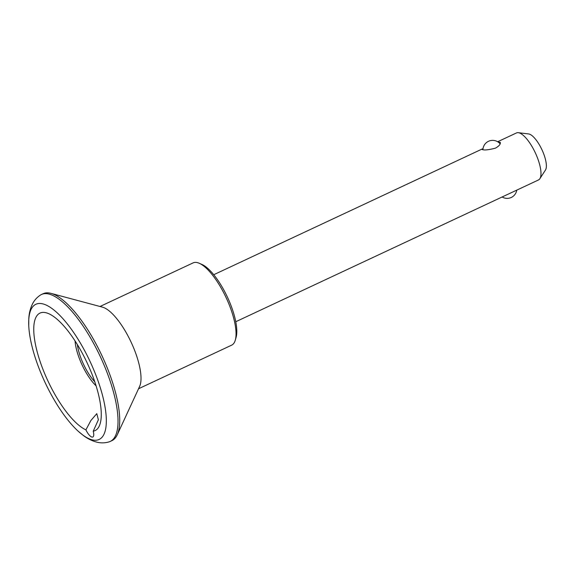 <?xml version="1.0" encoding="UTF-8"?>
<svg xmlns="http://www.w3.org/2000/svg" width="575" height="575" viewBox="0 0 575 575"><rect width="100%" height="100%" fill="white"/><g stroke="black" fill="none" stroke-linecap="round" stroke-linejoin="round"><path stroke-width="0.86" d="M93.236 431.207A9.732 3.242 64.9 0 1 92.819 437.014A9.732 3.242 64.9 0 1 85.898 429.87A64.889 21.591 64.9 0 1 40.351 362.228A64.889 21.591 64.9 0 1 45.878 312.707A64.889 21.591 64.9 0 1 92.812 376.316A64.889 21.591 64.9 0 1 99.108 426.363A64.889 21.591 64.9 0 1 93.236 431.207L98.375 419.786L96.801 413.648L90.9 420.49L85.898 429.87M96.09 385.839A32.444 10.796 64.9 0 1 75.081 340.968M94.76 381.757A29.505 9.818 64.9 0 1 77.366 344.605M497.648 141.752L516.472 132.94A25.954 8.632 64.9 0 1 518.298 132.688A25.954 8.632 64.9 0 1 537.625 158.29A25.954 8.632 64.9 0 1 539.853 178.71A25.954 8.632 64.9 0 1 538.495 179.953L235.757 321.734M483.014 148.673L481.814 149.32C483.568 150.442 488.125 150.046 495.492 148.134C499.122 146.036 500.717 144.117 500.279 142.384L497.821 141.86M96.672 377.164A74.628 24.826 64.9 0 1 78.265 431.286A74.628 24.826 64.9 0 1 28.75 325.565A74.628 24.826 64.9 0 1 52.828 309.156A74.628 24.826 64.9 0 1 96.672 377.164M28.75 325.565L28.793 318.83C29.037 313.346 30.31 308.315 32.595 303.729C34.385 300.229 36.994 297.34 40.415 295.076A81.111 26.989 64.9 0 1 41.422 294.515A81.111 26.989 64.9 0 1 107.525 373.728A81.111 26.989 64.9 0 1 110.228 441.427A81.111 26.989 64.9 0 1 109.157 441.852C105.225 443.03 101.337 443.181 97.506 442.312C92.517 441.14 87.838 438.89 83.468 435.57L78.265 431.286M41.422 294.515L43.125 293.724A81.111 26.989 64.9 0 1 50.988 293.358A81.111 26.989 64.9 0 1 109.221 372.931A81.111 26.989 64.9 0 1 117.243 434.822A81.111 26.989 64.9 0 1 111.931 440.637L110.228 441.427M100.007 306.489L193.15 262.868A45.425 15.115 64.9 0 1 199.216 263.257A45.425 15.115 64.9 0 1 230.165 307.23A45.425 15.115 64.9 0 1 235.268 340.235A45.425 15.115 64.9 0 1 231.682 345.144L138.539 388.765M50.988 293.358L102.53 307.165A45.425 15.115 64.9 0 1 135.139 351.728A45.425 15.115 64.9 0 1 139.632 386.393L117.243 434.822M199.216 263.257L201.839 264.392A43.132 14.346 64.9 0 1 231.229 306.144A43.132 14.346 64.9 0 1 236.073 337.489L235.268 340.235M518.298 132.688L528.598 133.939A20.333 6.763 64.9 0 1 543.742 153.992A20.333 6.763 64.9 0 1 545.488 169.999L539.853 178.71M482.173 149.004L213.742 274.721M502.119 196.988A9.732 9.732 0 0 0 516.76 190.073M500.135 143.887A9.732 9.732 0 0 0 482.921 149.658"/></g></svg>
